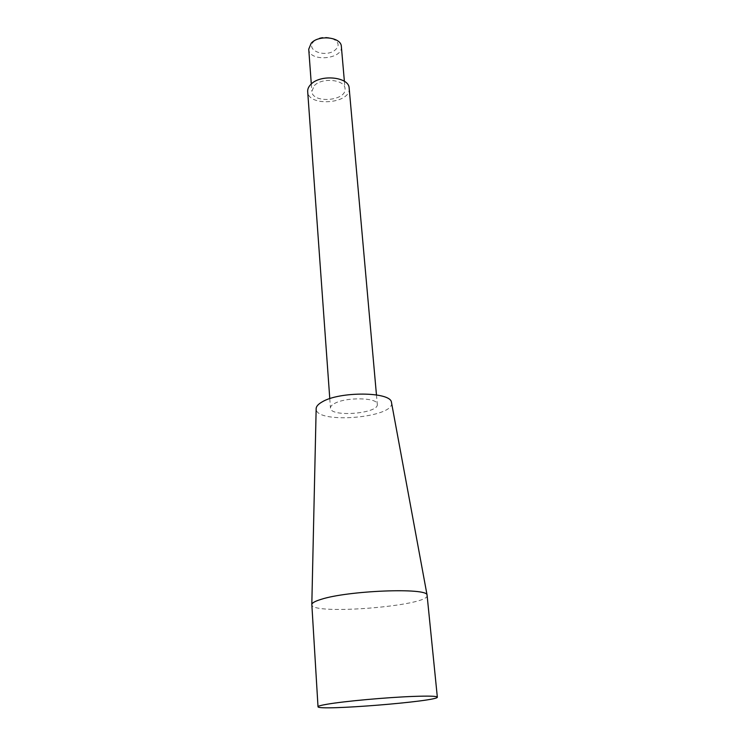 <?xml version="1.0" encoding="UTF-8"?>
<svg xmlns="http://www.w3.org/2000/svg" width="745" height="745" viewBox="0 0 745 745"><rect width="100%" height="100%" fill="white"/><g stroke="black" fill="none" stroke-linecap="round" stroke-linejoin="round"><path stroke-width="0.56" stroke-dasharray="3.73 2.79" d="M313.682 41.534C322.669 32.091 345.261 40.23 335.874 49.328C327.008 58.417 304.77 50.809 313.682 41.534M341.359 46.553C343.175 59.535 309.017 62.282 308.737 49.179M314.381 85.582C322.054 77.182 345.084 79.575 345.028 88.646C346.807 101.069 312.071 103.862 311.838 91.309L314.381 85.582M349.172 88.208C351.389 103.769 307.983 107.261 307.685 91.551M334.281 403.641C345.466 396.852 377.938 397.448 377.296 404.312C379.037 413.615 330.231 417.535 330.463 408.083C330.389 406.584 331.655 405.103 334.281 403.641M391.572 402.924C394.124 417.936 316.02 424.222 316.15 408.996M427.155 595.404C429.66 605.964 311.01 615.51 311.792 604.689M311.298 83.98L311.838 91.309M344.386 81.317L345.028 88.646M329.784 398.668L330.463 408.083M376.458 394.906L377.296 404.312"/><path stroke-width="1.12" d="M311.298 83.98L308.737 49.179L311.205 43.201C318.72 34.484 341.368 37.092 341.359 46.553L344.386 81.317M329.784 398.668L307.685 91.551C307.536 89.065 308.579 86.69 310.833 84.427C320.387 73.895 349.256 76.875 349.172 88.208L376.458 394.906M316.15 408.996L316.169 408.288C316.439 406.146 318.413 404.032 322.082 401.946C339.31 391.237 390.566 391.647 391.442 402.235L391.572 402.924M318.013 706.735L311.82 604.335C312.202 602.817 315.21 601.178 320.853 599.436C347.58 590.515 427.742 587.442 427.071 595.069L437.334 697.134C439.205 701.287 316.83 711.13 318.013 706.735C318.013 706.092 321.197 705.226 327.567 704.155C344.628 701.213 387.437 697.339 413.624 696.407C429.008 695.867 436.905 696.109 437.334 697.134M316.169 408.288L311.82 604.335M391.442 402.235L427.071 595.069"/></g></svg>
